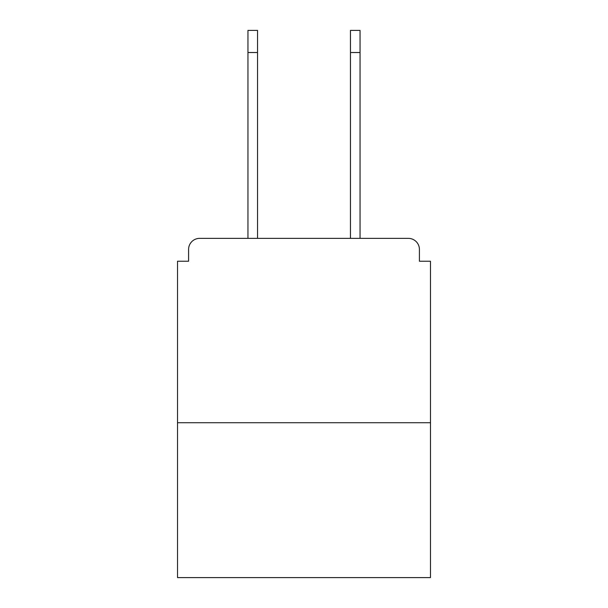 <?xml version="1.0" encoding="UTF-8"?>
<svg xmlns="http://www.w3.org/2000/svg" width="608" height="608" viewBox="0 0 608 608"><rect width="100%" height="100%" fill="white"/><g stroke="black" fill="none" stroke-linecap="round" stroke-linejoin="round"><path stroke-width="0.91" d="M419.414 261.227L419.414 249.424L419.414 261.227L430.479 261.227L430.479 577.6L177.521 577.6L177.521 261.227L188.586 261.227L188.586 249.424L188.586 261.227M430.479 422.735L177.521 422.735M419.414 249.424A11.066 11.066 0 0 0 408.348 238.366L199.652 238.366A11.066 11.066 0 0 0 188.586 249.424M408.348 238.366L360.05 238.366L360.05 52.524L350.459 52.524L350.459 30.4L360.05 30.4L360.05 52.524M247.95 52.524L247.95 30.4L257.541 30.4L257.541 52.524L247.95 52.524L247.95 238.366L199.652 238.366M257.541 238.366L257.541 52.524M350.459 238.366L350.459 52.524"/></g></svg>
